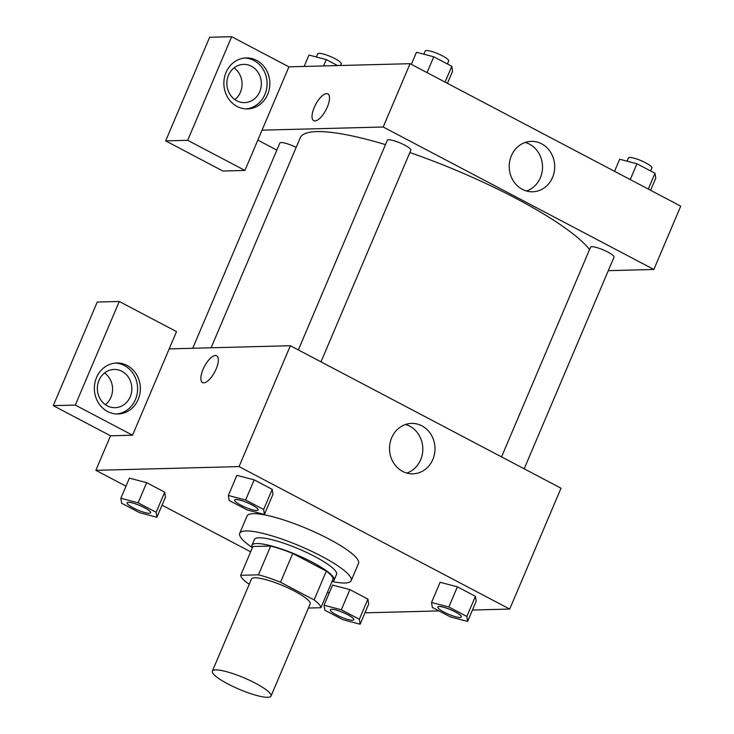 <?xml version="1.0" encoding="UTF-8"?>
<svg xmlns="http://www.w3.org/2000/svg" width="734" height="734" viewBox="0 0 734 734"><rect width="100%" height="100%" fill="white"/><g stroke="black" fill="none" stroke-linecap="round" stroke-linejoin="round"><path stroke-width="1.1" d="M267.726 697.3A31.874 6.211 23 0 1 233.44 686.703A31.874 6.211 23 0 1 212.355 671.142A31.874 6.211 23 0 1 244.128 677.886A31.874 6.211 23 0 1 271.048 696.052A31.874 6.211 23 0 1 267.726 697.3M212.355 671.142L251.45 579.053A31.874 6.211 23 0 1 283.223 585.787A31.874 6.211 23 0 1 310.133 603.963L271.048 696.052M240.679 575.3L252.9 546.518L270.663 546.059A43.425 8.459 23 0 1 292.747 553.454L326.318 571.135L314.106 599.917L280.526 582.236A43.425 8.459 23 0 0 258.451 574.832L240.679 575.3A43.425 8.459 23 0 0 247.486 583.099L249.321 584.062M308.408 608.036L320.905 607.715A43.425 8.459 23 0 0 314.106 599.917M326.318 571.135A43.425 8.459 23 0 1 333.117 578.933L320.905 607.715M331.988 581.594A44.627 8.698 -157 0 0 334.089 580.163A44.627 8.698 -157 0 0 296.408 554.721A44.627 8.698 -157 0 0 251.927 545.289A44.627 8.698 -157 0 0 252.358 547.793M251.927 545.289L254.377 539.536A44.627 8.698 23 0 1 298.848 548.968A44.627 8.698 23 0 1 336.53 574.41L334.089 580.163M292.747 553.454L280.526 582.236M270.663 546.059L258.451 574.832M252.221 547.546A60.564 11.799 23 0 1 239.706 533.306A60.564 11.799 23 0 1 300.059 546.105A60.564 11.799 23 0 1 351.201 580.631A60.564 11.799 23 0 1 344.897 582.998A60.564 11.799 23 0 1 332.263 581.521M239.706 533.306L247.037 516.039A60.564 11.799 23 0 1 307.39 528.838A60.564 11.799 23 0 1 358.531 563.363L351.201 580.631M360.11 624.221L368.661 604.073L367.908 599.118L349.879 589.622L332.585 585.081L324.052 605.238L324.804 610.202L342.833 619.689L360.11 624.221L359.357 619.257L341.328 609.77L324.052 605.238M467.613 621.423L466.861 616.459L448.832 606.972L431.555 602.44L432.308 607.403L450.337 616.89L467.613 621.423L476.164 601.274L475.412 596.311L457.383 586.824L440.088 582.282M165.462 497.111L164.71 492.147L146.681 482.66L164.71 492.147L165.489 497.12L156.911 517.259L156.158 512.295L138.13 502.808L120.853 498.276L121.605 503.23L139.634 512.727L156.911 517.259M472.439 610.046L509.708 609.073L239.055 466.604L95.86 470.329L125.982 486.183M162.04 505.166L250.652 551.812M327.465 592.246L329.181 593.145M365.238 612.128L366.514 612.798L438.987 610.917M264.414 514.461L272.965 494.312L272.213 489.349L254.184 479.862L236.889 475.32L228.357 495.478L229.109 500.432L247.138 509.928L264.414 514.461L263.662 509.497L245.633 500.001L228.357 495.478M216.145 369A15.139 5.835 117.8 0 1 202.547 382.57A15.139 5.835 117.8 0 1 204.437 366.45A15.139 5.835 117.8 0 1 216.658 355.77A15.139 5.835 117.8 0 1 216.145 369M132.551 435.216L176.527 331.612L119.275 301.472L75.299 405.085L132.551 435.216L110.522 435.794L95.86 470.329M509.708 609.073L561.015 488.202L290.361 345.723L239.055 466.604M290.361 345.723L169.196 348.879M216.658 355.779A15.139 5.835 -62.2 0 0 204.437 366.459A15.139 5.835 -62.2 0 0 202.556 382.57M107.586 411.517A25.497 23.002 -91.5 0 1 94.842 383.166A25.497 23.002 -91.5 0 1 116.697 363A25.497 23.002 -91.5 0 1 140.35 387.891A25.497 23.002 -91.5 0 1 118.027 413.985A25.497 23.002 -91.5 0 1 107.586 411.517M116.642 413.976A25.497 23.002 88.5 0 0 137.597 387.965A25.497 23.002 88.5 0 0 115.321 363.082M98.989 380.34A19.13 17.249 -91.5 0 1 114.109 369.45A19.13 17.249 -91.5 0 1 130.221 396.782A19.13 17.249 -91.5 0 1 115.1 407.682A19.13 17.249 -91.5 0 1 98.989 380.34M104.558 372.964A19.13 17.249 -91.5 0 1 110.944 397.287A19.13 17.249 -91.5 0 1 105.384 404.673M75.299 405.085L53.27 405.654L110.522 435.794M119.275 301.472L97.246 302.05L53.27 405.654M391.662 437.785A25.222 22.745 -91.5 0 1 411.591 423.408A25.222 22.745 -91.5 0 1 434.987 448.024A25.222 22.745 -91.5 0 1 412.903 473.834A25.222 22.745 -91.5 0 1 391.662 437.785M406.792 473.063A25.222 22.745 88.5 0 0 422.802 448.346A25.222 22.745 88.5 0 0 405.526 424.491M211.098 347.788L300.224 137.827A159.379 31.048 23 0 1 385.488 144.626M409.838 152.525A159.379 31.048 23 0 1 589.54 249.588M524.186 468.815L614.028 257.166A12.753 2.486 -157 0 0 605.596 250.945A12.753 2.486 -157 0 0 591.879 246.707A12.753 2.486 -157 0 0 590.549 247.202L501.542 456.897M192.73 348.265L279.847 143.038A12.753 2.486 23 0 1 296.16 147.396M298.343 349.925L387.35 140.24A12.753 2.486 23 0 1 400.058 142.928A12.753 2.486 23 0 1 410.829 150.204L320.987 361.844M276.846 150.112L257.817 140.102M608.293 270.663L653.856 269.47L383.203 127L262.038 130.157L244.936 170.444L187.684 140.304L231.66 36.7L288.921 66.84L262.038 130.157M234.871 99.604A19.13 17.249 88.5 0 0 240.44 92.218A19.13 17.249 88.5 0 0 234.045 67.895M244.936 170.444L222.907 171.022L165.655 140.882L209.63 37.278L231.66 36.7M259.717 91.722A19.13 17.249 -91.5 0 1 244.596 102.622A19.13 17.249 -91.5 0 1 228.485 75.281A19.13 17.249 -91.5 0 1 243.605 64.381A19.13 17.249 -91.5 0 1 259.717 91.722M246.138 108.907A25.497 23.002 88.5 0 0 267.093 82.896A25.497 23.002 88.5 0 0 244.817 58.014M237.082 106.448A25.497 23.002 -91.5 0 1 224.338 78.098A25.497 23.002 -91.5 0 1 246.193 57.931A25.497 23.002 -91.5 0 1 269.846 82.832A25.497 23.002 -91.5 0 1 247.514 108.916A25.497 23.002 -91.5 0 1 237.082 106.448M187.684 140.304L165.655 140.882M653.856 269.47L680.73 206.153L410.077 63.684L288.921 66.84M511.378 155.736A25.222 22.745 -91.5 0 1 531.315 141.368A25.222 22.745 -91.5 0 1 554.702 165.985A25.222 22.745 -91.5 0 1 532.627 191.785A25.222 22.745 -91.5 0 1 511.378 155.736M410.077 63.684L383.203 127M526.507 191.023A25.222 22.745 88.5 0 0 542.518 166.306A25.222 22.745 88.5 0 0 525.241 142.451M327.309 107.109A15.139 5.835 117.8 0 1 313.721 120.679A15.139 5.835 117.8 0 1 315.602 104.558A15.139 5.835 117.8 0 1 327.823 93.879A15.139 5.835 117.8 0 1 327.309 107.109M327.823 93.888A15.139 5.835 -62.2 0 0 315.611 104.567A15.139 5.835 -62.2 0 0 313.721 120.679M650.608 190.299L655.746 178.215L654.994 173.252L636.956 163.765L619.679 159.232L614.551 171.316M654.994 173.252L648.278 189.069M636.956 163.765L630.249 179.582M627.065 161.168L628.423 157.984A12.753 2.486 23 0 1 641.131 160.682A12.753 2.486 23 0 1 651.893 167.948L650.618 170.949M447.419 83.337L452.548 71.244L451.795 66.289L433.757 56.793L416.481 52.27L411.352 64.353M451.795 66.289L445.079 82.107M433.757 56.793L427.05 72.611M423.867 54.206L425.225 51.022A12.753 2.486 23 0 1 437.932 53.71A12.753 2.486 23 0 1 448.694 60.986L447.419 63.986M337.612 65.574L326.254 59.592L308.977 55.068L304.151 66.445M326.254 59.592L323.566 65.941M316.363 57.004L317.721 53.821A12.753 2.486 23 0 1 330.428 56.518A12.753 2.486 23 0 1 341.191 63.785L340.466 65.5M437.849 606.945L437.831 606.99A12.753 2.486 23 0 1 437.849 606.945A12.753 2.486 23 0 1 450.557 609.642A12.753 2.486 23 0 1 461.319 616.909A12.753 2.486 23 0 1 461.31 616.936L461.301 616.955A12.753 2.486 23 0 1 459.97 617.459A12.753 2.486 23 0 1 446.254 613.22A12.753 2.486 23 0 1 437.831 606.99A12.753 2.486 23 0 1 450.538 609.688A12.753 2.486 23 0 1 461.301 616.955M466.861 616.459L475.412 596.311L457.383 586.824L440.106 582.291L431.555 602.44M457.383 586.824L448.832 606.972M234.632 500.028L234.651 499.982A12.753 2.486 23 0 1 234.651 499.982A12.753 2.486 23 0 1 247.358 502.68A12.753 2.486 23 0 1 258.12 509.946A12.753 2.486 23 0 1 258.111 509.974A12.753 2.486 23 0 1 256.772 510.488A12.753 2.486 23 0 1 243.055 506.249A12.753 2.486 23 0 1 234.632 500.028A12.753 2.486 23 0 1 247.34 502.726A12.753 2.486 23 0 1 258.102 509.992L258.12 509.946M245.633 500.001L254.184 479.862L272.213 489.349L263.662 509.497M254.184 479.862L236.908 475.329M330.318 609.798A12.753 2.486 23 0 1 343.026 612.486A12.753 2.486 23 0 1 353.797 619.762A12.753 2.486 23 0 1 352.467 620.258A12.753 2.486 23 0 1 338.75 616.019A12.753 2.486 23 0 1 330.318 609.798L330.346 609.752A12.753 2.486 23 0 1 330.346 609.752A12.753 2.486 23 0 1 343.053 612.44A12.753 2.486 23 0 1 353.816 619.707A12.753 2.486 23 0 1 353.806 619.735M341.328 609.77L349.879 589.622L367.908 599.118L359.357 619.257M349.879 589.622L332.603 585.09M127.138 502.808A12.753 2.486 23 0 1 127.147 502.781A12.753 2.486 23 0 1 139.855 505.478A12.753 2.486 23 0 1 150.617 512.745A12.753 2.486 23 0 1 150.608 512.772A12.753 2.486 23 0 1 149.268 513.286A12.753 2.486 23 0 1 135.551 509.047A12.753 2.486 23 0 1 127.12 502.827A12.753 2.486 23 0 1 139.827 505.524A12.753 2.486 23 0 1 150.598 512.791L150.617 512.745M138.13 502.808L146.681 482.66L129.404 478.128L120.853 498.276M164.71 492.147L156.158 512.295"/></g></svg>
